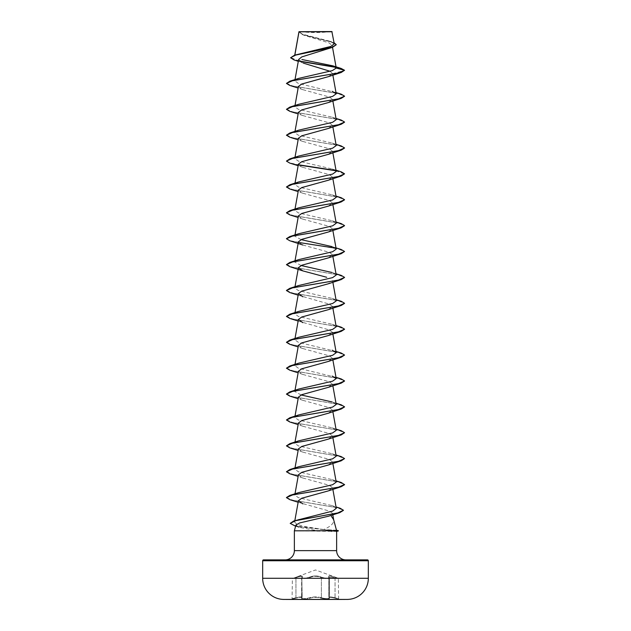 <?xml version="1.0" encoding="UTF-8"?>
<svg xmlns="http://www.w3.org/2000/svg" width="631" height="631" viewBox="0 0 631 631"><rect width="100%" height="100%" fill="white"/><g stroke="black" fill="none" stroke-linecap="round" stroke-linejoin="round"><path stroke-width="0.47" stroke-dasharray="3.15 2.37" d="M328.854 576.931L329.09 577.373A0.434 0.394 139 0 1 329.177 577.657L329.366 578.028C328.081 578.982 325.422 578.856 321.384 577.657C325.422 578.856 328.081 578.982 329.374 578.028L329.177 577.657A0.434 0.394 -41.1 0 0 329.082 577.373L328.838 576.923L329.169 577.657L328.854 576.931L335.061 577.657L338.618 578.674L328.838 576.923L328.83 597.281L329.311 598.085A0.434 0.41 -50.3 0 0 329.516 598.172C328.625 597.068 330.47 597.068 335.053 598.172L339.77 599.45L291.23 599.45L339.77 599.276L291.23 599.276L295.947 598.172L292.066 599.048L292.382 578.674L295.9 577.247C301.026 575.519 303.109 575.519 302.146 577.247C302.43 578.58 304.797 578.58 309.253 577.247C313.426 575.527 317.59 575.527 321.747 577.247C326.203 578.58 328.577 578.58 328.854 577.247C327.899 575.519 329.981 575.519 335.1 577.247L338.326 578.272L335.108 577.247C329.981 575.527 327.907 575.527 328.861 577.247C328.577 578.58 326.203 578.58 321.747 577.247C317.574 575.519 313.41 575.519 309.253 577.247C304.789 578.58 302.423 578.58 302.139 577.247C303.085 575.527 301.003 575.527 295.892 577.247L315.5 569.959L338.326 578.272L338.618 598.63L335.061 597.754L338.934 599.048L335.045 598.172C330.455 597.06 328.609 597.06 329.508 598.172C329.208 599.324 326.385 599.324 321.029 598.172C317.346 597.068 313.654 597.068 309.971 598.172C304.615 599.324 301.792 599.324 301.492 598.172C302.391 597.06 300.545 597.06 295.955 598.172C300.53 597.068 302.375 597.068 301.484 598.172C301.792 599.324 304.615 599.324 309.963 598.172C313.654 597.06 317.346 597.06 321.037 598.172L321.384 597.754C325.422 598.787 328.088 598.898 329.366 598.07C328.096 598.898 325.43 598.787 321.384 597.746C317.464 596.642 313.544 596.642 309.616 597.746C304.71 598.906 302.115 598.906 301.823 597.754L302.162 597.281L301.823 597.754C302.115 598.906 304.71 598.906 309.616 597.754C313.536 596.642 317.456 596.642 321.384 597.754L321.037 598.172C326.393 599.324 329.216 599.324 329.516 598.172A0.434 0.402 129.7 0 1 329.311 598.085L329.311 598.085A0.434 0.402 129.7 0 1 329.169 597.746L329.177 597.754C328.23 596.642 330.194 596.642 335.053 597.746C330.21 596.642 328.246 596.642 329.177 597.754L329.169 597.746A0.434 0.41 -50.3 0 0 329.319 598.085L329.374 578.028L329.39 598.156L328.854 597.297M302.17 576.923C301.87 575.977 299.788 576.221 295.947 577.657C291.333 578.99 291.333 578.99 295.939 577.657C291.333 578.99 291.333 578.99 295.939 577.657L295.9 577.247L295.939 577.657C299.772 576.221 301.847 575.985 302.162 576.931L301.918 577.373A0.434 0.394 41.1 0 1 302.146 577.247A0.434 0.394 -139 0 0 301.823 577.657L302.17 597.281C301.878 596.674 299.804 596.831 295.939 597.754C291.325 598.906 291.325 598.906 295.947 597.746C291.325 598.906 291.325 598.906 295.947 597.746C299.812 596.823 301.886 596.666 302.17 597.281L301.831 577.657C302.115 578.99 304.71 578.99 309.616 577.657C313.528 575.929 317.456 575.929 321.384 577.657L321.747 577.247L321.384 577.657C317.472 575.937 313.552 575.937 309.616 577.657L309.253 577.247L309.616 577.657C304.718 578.99 302.123 578.99 301.831 577.657L301.831 597.746A0.434 0.41 50.3 0 1 301.681 598.085L301.681 598.085A0.434 0.41 50.3 0 1 301.484 598.172A0.434 0.402 -129.7 0 0 301.689 598.085L301.918 577.373A0.434 0.394 41.1 0 0 301.831 577.657L301.823 597.754A0.434 0.402 -129.7 0 1 301.689 598.085L302.146 597.297M300.23 31.55A116.23 116.23 0 0 0 330.77 31.55L300.23 31.55L330.77 31.55M336.481 530.253L323.593 529.559C330.857 526.459 334.209 523.162 333.649 519.676L333.696 519.849M338.366 530.718L333.31 530.718L331.149 529.945M285.117 559.878L345.883 559.878L285.117 559.878M298.14 502.268L329.216 511.031L332.505 513.334L330.439 515.456L328.641 516.197M294.756 55.11L294.567 56.143L294.843 55.086M336.228 44.762L332.324 42.269L302.817 34.8L298.991 31.684L303.85 35.186L329.066 42.908L332.182 45.471L327.355 49.171M298.629 59.488L303.44 63.155L298.289 61.333M330.123 71.287L332.584 73.701L328.199 76.714M298.447 86.463L302.801 89.657L329.248 96.969L332.553 99.406L328.183 102.608M298.431 112.35L302.801 115.552L329.24 122.856L332.569 125.293L328.199 128.495M298.447 138.236L302.817 141.439L329.256 148.742L332.569 151.18L328.199 154.382M298.439 164.131L302.801 167.325L329.256 174.637L332.569 177.074L328.199 180.269M298.431 190.018L302.801 193.212L329.248 200.524L332.553 202.961L328.183 206.163M298.431 215.905L302.801 219.099L329.256 226.411L332.569 228.848L328.207 232.042M298.447 241.791L302.825 244.994L329.264 252.305L332.569 254.735L328.183 257.937M332.86 282.223L332.569 280.621L328.191 283.824M298.14 295.166L329.248 304.079L332.553 306.516L328.199 309.711M298.14 321.053L329.256 329.966L332.569 332.403L328.199 335.597M298.447 345.346L302.817 348.549L329.248 355.845L332.553 358.29L328.183 361.492M298.431 371.233L302.801 374.428L329.248 381.739L332.569 384.176L328.191 387.379M298.431 397.12L302.817 400.322L329.24 407.626L332.553 410.063L328.199 413.266M298.431 423.007L302.801 426.209L329.264 433.521L332.569 435.95L328.199 439.152M298.447 448.893L302.825 452.096L329.264 459.407L332.553 461.845L328.183 465.039M298.431 474.788L302.801 477.982L329.256 485.294L332.569 487.731L328.191 490.926M323.593 529.559L303.511 526.341L296.767 524.172L294.59 521.995L298.991 519.274M336.276 508.31L331.859 505.573L298.305 497.638L294.78 495.051L298.849 492.566M336.22 482.108L332.151 479.623L298.376 471.775L294.787 469.164L298.849 466.68M336.213 456.221L332.151 453.736L298.376 445.888L294.78 443.277L298.849 440.793M336.22 430.334L332.151 427.85L298.384 420.001L294.78 417.391L298.849 414.906M336.213 404.439L332.151 401.963L336 403.209M301.105 394.959L294.78 391.496L298.849 389.019M336 377.322L298.384 368.228L294.78 365.609L298.849 363.125M336 351.435L298.384 342.341L294.78 339.723L298.849 337.238M336.22 326.779L332.151 324.295L298.376 316.446L294.78 313.836L298.849 311.351M336.22 300.892L332.151 298.408L298.376 290.56L294.78 287.949L298.849 285.464M336.22 275.006L332.151 272.521L336 273.767M301.113 265.517L294.787 262.054L298.849 259.578M336.213 249.111L332.151 246.634L336 247.88M301.105 239.63L294.787 236.168L298.849 233.691M336.22 223.224L332.151 220.74L298.376 212.892L294.78 210.281L298.849 207.796M336.213 197.337L332.151 194.853L298.376 187.013L294.787 184.394L298.849 181.909M336.213 171.451L332.151 168.966L298.384 161.126L294.78 158.507L298.849 156.023M336.22 145.564L332.151 143.079L298.392 135.231L294.78 132.613L298.849 130.136M336.22 119.669L332.151 117.192L298.384 109.344L294.78 106.726L298.849 104.249M336 92.552L298.384 83.458L294.78 80.839L298.849 78.354M294.716 55.804L298.471 53.935M334.264 43.87L330.021 41.283L302.486 34.208L298.984 31.739L332.095 31.771M332.584 73.701L344.558 70.491L335.913 67.375M299.749 61.349L294.014 59.921M341.008 68.385L335.589 67.091M299.386 61.057L290.591 57.547M334.075 42.742L302.21 34.35L298.936 31.842M336.631 531.397L294.369 530.821M295.907 525.063L299.11 527.327L318.182 530.821M289.818 85.437L338.035 93.562L344.55 96.267M289.818 111.324L338.035 119.448L344.55 122.162M289.818 137.219L338.035 145.343L344.55 148.048M289.818 163.106L298.7 165.03M335.802 170.756L344.558 174.046M289.818 188.992L338.035 197.117L344.55 199.822M289.818 214.879L338.035 223.003L344.55 225.709M289.818 240.766L338.39 248.977L344.558 251.706M289.818 266.661L338.035 274.777L344.55 277.49M289.818 292.547L338.035 300.671L344.55 303.377M289.818 318.434L338.035 326.558L344.55 329.264M289.818 344.321L338.39 352.524L344.558 355.261M289.818 370.208L338.035 378.332L344.55 381.037M289.818 396.094L338.035 404.219L344.55 406.932M289.818 421.989L338.39 430.192L344.558 432.921M289.818 447.876L338.39 456.079L344.558 458.816M289.818 473.763L338.39 481.966L344.558 484.703M289.818 499.649L337.206 507.679L343.43 510.361M294.062 525.718L333.31 530.718L299.875 526.948L292.776 525.063L290.205 523.178M286.442 83.221L292.61 85.95L341.182 94.161M286.442 109.108L292.61 111.845L341.182 120.048M286.442 134.995L292.61 137.732L341.182 145.935M286.442 160.881L289.645 162.837L298.55 164.786M335.471 170.48L341.182 171.821M286.442 186.768L292.61 189.505L341.182 197.708M286.45 212.765L292.965 215.479L341.182 223.595M286.45 238.652L289.818 240.553L298.534 242.454M335.471 248.141L341.182 249.49M286.442 264.436L292.61 267.173L341.182 275.376M286.45 290.434L292.965 293.139L341.182 301.263M286.442 316.21L292.61 318.947L341.182 327.15M286.442 342.105L292.61 344.834L341.182 353.037M286.442 367.991L292.61 370.72L341.182 378.931M286.442 393.878L292.61 396.615L341.182 404.818M286.442 419.765L292.61 422.502L341.182 430.705M286.442 445.652L292.61 448.389L341.182 456.592M286.442 471.538L292.61 474.275L341.182 482.478M286.45 497.536L292.816 500.209L340.125 508.231M338.366 530.931L333.31 530.931L331.33 531.641M299.126 31.55L331.874 31.55M347.326 599.411L283.674 599.411L347.326 599.411M329.082 577.373L329.082 577.373A0.434 0.394 -41.1 0 0 328.854 577.247A0.434 0.394 139 0 1 329.09 577.373L329.374 578.028L329.082 577.373M335.053 577.657L335.045 598.172L335.053 577.657M302.146 576.931L301.626 578.028L301.618 598.156L302.162 597.289M295.939 597.754L295.939 577.657L295.947 597.746M321.384 577.657L321.384 597.746L321.384 577.657M329.169 577.657L329.169 597.746L329.177 577.657M294.369 550.634L336.631 550.634M262.67 560.754L368.33 560.754M368.33 578.28L262.67 578.28M332.182 45.471L332.521 47.333M295 79.609L294.78 80.839M332.569 73.504L332.86 75.113M295 105.495L294.78 106.726M332.569 99.406L332.86 101.007M295 131.382L294.78 132.62M332.569 125.293L332.86 126.894M295 157.269L294.78 158.507M332.569 151.188L332.86 152.781M295 183.164L294.78 184.394M332.569 177.074L332.86 178.668M295 209.05L294.78 210.281M332.569 202.953L332.86 204.554M295 234.937L294.78 236.168M332.569 228.848L332.86 230.441M295 260.824L294.78 262.054M332.569 254.735L332.86 256.336M295 286.711L294.78 287.949M295 312.597L294.78 313.836M332.569 306.508L332.86 308.109M295 338.492L294.78 339.723M332.569 332.403L332.86 333.996M295 364.379L294.78 365.609M332.569 358.29L332.86 359.883M295 390.266L294.78 391.496M332.569 384.176L332.86 385.778M295 416.152L294.78 417.383M332.569 410.063L332.86 411.664M295 442.039L294.78 443.277M332.569 435.95L332.86 437.551M295 467.934L294.78 469.164M332.569 461.837L332.86 463.438M295 493.821L294.78 495.051M332.569 487.731L332.86 489.325M294.835 520.646L294.59 521.995M332.521 513.334L332.782 514.801M303.85 35.186L302.817 34.8M331.732 41.851L330.021 41.283M299.11 527.327L295.608 526.199M302.801 89.657L298.14 88.056M302.801 115.552L298.14 113.951M302.817 141.447L298.14 139.837M302.801 167.325L298.14 165.724M302.801 193.212L298.14 191.611M302.801 219.107L298.14 217.498M302.817 348.549L298.14 346.94M302.801 374.428L298.14 372.834M302.817 400.33L298.14 398.721M302.801 426.209L298.14 424.608M302.817 452.104L298.14 450.495M302.801 477.982L298.14 476.381M331.859 505.573L336.031 506.945M332.151 479.623L336 480.877M332.151 453.736L336 454.983M332.151 427.85L336 429.096M332.151 324.295L336 325.549M332.151 298.408L336 299.654M332.151 220.74L336 221.994M332.151 194.853L336 196.107M332.151 168.966L336 170.212M332.151 143.079L336 144.325M332.151 117.192L336 118.439M328.838 576.931L328.838 597.289"/><path stroke-width="0.95" d="M347.326 599.411A5283.308 5283.308 0 0 1 339.77 599.45L291.23 599.45A5283.308 5283.308 0 0 1 283.674 599.411L347.326 599.411A21.131 21.131 0 0 0 368.33 578.28L368.33 560.754L262.67 560.754L262.67 578.28L368.33 578.28M283.674 599.411A21.131 21.131 0 0 1 262.67 578.28M298.289 61.333L294.014 59.921L290.591 57.768L294.598 55.165L330.731 46.473L334.264 43.87L331.874 31.55L298.976 31.7M332.095 31.771L298.999 31.802L294.843 55.086M336.465 530.206L338.366 530.718L334.075 530.718L336.481 530.253L333.649 519.676L331.362 516.284M263.537 559.878L367.463 559.878L263.537 559.878A0.876 0.876 0 0 0 262.67 560.754M367.463 559.878A0.876 0.876 0 0 1 368.33 560.754M345.883 559.878A9.244 9.244 0 0 1 336.631 550.634L294.369 550.634A9.244 9.244 0 0 1 285.117 559.878M343.43 510.361L339.833 512.593L328.641 516.197L299.615 522.941L295.907 525.063L294.369 530.821L334.075 530.718M294.369 530.821L294.369 550.634M334.185 530.821L336.631 531.349L336.631 550.634M290.591 57.768L295.347 55.157L332.553 47.317L301.799 56.908L298.629 59.488L295 79.609M303.44 63.155L330.123 71.287M336.228 68.045L344.558 70.278L338.39 73.007L289.818 81.21L298.849 78.354L332.292 70.625L336.228 68.045L332.703 65.813L341.008 68.385L344.558 70.278L341.182 72.494L328.199 76.714L301.744 84.026L298.447 86.463M344.55 96.267L341.182 98.381L328.183 102.608L301.736 109.92L298.431 112.35L295 131.382M344.55 122.162L341.182 124.275L328.199 128.495L301.736 135.807L298.447 138.236M344.55 148.048L341.182 150.162L328.199 154.382L301.752 161.694L298.439 164.131L295 183.164M336 170.212L341.182 171.821L344.558 173.825L341.182 176.049L328.199 180.269L301.736 187.581L298.431 190.018L295 209.05M344.55 199.822L341.182 201.936L328.183 206.163L301.744 213.467L298.431 215.905L295 234.937M344.55 225.709L341.182 227.823L328.199 232.042L301.744 239.354L298.447 241.791M336 247.88L341.182 249.49L344.558 251.493L341.182 253.717L328.183 257.937L301.768 265.241L298.431 267.678L302.801 270.88L326.724 277.285M344.55 277.49L341.182 279.604L328.199 283.824L301.744 291.128L298.431 293.565L302.801 296.767M344.55 303.377L341.182 305.491L328.199 309.711L301.736 317.022L298.431 319.46L302.801 322.654M344.55 329.264L341.182 331.378L328.199 335.597L301.744 342.909L298.447 345.346M336 351.435L341.182 353.037L344.558 355.048L341.182 357.264L328.183 361.492L301.744 368.804L298.431 371.233L295 390.266M344.55 381.037L341.182 383.151L328.191 387.379L301.736 394.69L298.431 397.12L295 416.152M344.55 406.932L341.182 409.046L328.199 413.266L301.76 420.569L298.431 423.007L295 442.039M336 429.096L341.182 430.705L344.558 432.708L341.182 434.933L328.199 439.152L301.744 446.464L298.447 448.893M336 454.983L341.182 456.592L344.558 458.595L341.182 460.819L328.183 465.047L301.768 472.343L298.431 474.788L295 493.821M336 480.877L341.182 482.478L344.558 484.703L341.182 486.706L328.191 490.934L301.752 498.238L298.431 500.675L302.825 503.877M336.031 506.945L340.125 508.231L343.438 510.25L337.766 512.94L293.707 521.001L332.742 511.055L336.276 508.31L332.86 489.325M344.558 484.482L338.39 487.219L289.818 495.422L298.849 492.566L332.632 484.718L336.22 482.108L332.86 463.438M344.558 458.595L338.39 461.332L289.818 469.535L298.849 466.68L332.624 458.832L336.213 456.221L332.86 437.551M344.558 432.708L338.39 435.445L289.818 443.648L298.849 440.793L332.616 432.945L336.22 430.334L332.86 411.664M336 403.209L341.182 404.818L344.558 406.821L338.39 409.558L289.818 417.761L298.849 414.906L332.616 407.058L336.213 404.439L332.86 385.778M332.151 401.963L301.105 394.959M336 377.322L341.182 378.931L344.558 380.935L338.39 383.664L289.818 391.875L298.849 389.019L332.608 381.171L336.22 378.553L332.151 376.076M344.558 355.048L338.39 357.777L289.818 365.98L298.849 363.125L332.616 355.285L336.22 352.666L332.151 350.181M336 325.549L341.182 327.15L344.558 329.153L338.39 331.89L289.818 340.093L298.849 337.238L332.624 329.39L336.22 326.779L332.86 308.109M336 299.654L341.182 301.263L344.558 303.266L338.39 306.003L289.818 314.206L298.849 311.351L332.624 303.503L336.22 300.892L332.86 282.223M336 273.767L341.182 275.376L344.558 277.38L338.39 280.117L289.818 288.32L298.849 285.464L332.632 277.616L336.22 275.006L332.86 256.336M332.151 272.521L301.113 265.517M344.558 251.493L338.39 254.23L289.818 262.433L298.849 259.578L332.632 251.73L336.213 249.111L332.86 230.441M332.151 246.634L301.105 239.63M336 221.994L341.182 223.595L344.558 225.606L338.39 228.335L289.818 236.546L298.849 233.691L332.632 225.835L336.22 223.224L332.86 204.554M336 196.107L341.182 197.708L344.558 199.719L338.39 202.448L289.818 210.651L298.849 207.796L332.624 199.948L336.213 197.337L332.86 178.668M344.558 173.825L338.39 176.562L289.818 184.765L298.849 181.909L332.616 174.069L336.213 171.451L332.86 152.781M336 144.325L341.182 145.935L344.558 147.938L338.39 150.675L289.818 158.878L298.849 156.023L332.608 148.182L336.22 145.564L332.86 126.894M336 118.439L341.182 120.048L344.558 122.051L338.39 124.788L289.818 132.991L298.849 130.136L332.616 122.288L336.22 119.669L332.86 101.007M336 92.552L341.182 94.161L344.558 96.164L338.39 98.893L289.818 107.104L298.849 104.249L332.616 96.401L336.22 93.782L332.151 91.306M332.703 65.813L301.902 59.503M335.913 67.375L299.749 61.349M336.22 67.911L332.521 47.333L336.228 44.762M335.589 67.091L299.386 61.057M294.598 55.165L332.016 47.278L336.236 44.651L334.075 42.742M341.182 72.494L292.61 80.697L286.442 83.434L289.818 85.437L298.14 88.056M341.182 98.381L292.61 106.584L286.442 109.321L289.818 111.324L298.14 113.951M341.182 124.275L292.61 132.478L286.442 135.208L289.818 137.219L298.14 139.837M341.182 150.162L292.61 158.365L286.442 161.102L289.818 163.106L298.14 165.724M298.7 165.03L335.802 170.756M341.182 176.049L292.61 184.252L286.442 186.989L289.818 188.992L298.14 191.611M341.182 201.936L292.61 210.139L286.442 212.876L289.818 214.879L298.14 217.498M341.182 227.823L292.61 236.026L286.442 238.763L289.818 240.766L302.817 245.002M341.182 253.717L292.61 261.92L286.442 264.649L289.818 266.661L302.801 270.88M341.182 279.604L292.61 287.807L286.442 290.536L289.818 292.547L298.14 295.166M341.182 305.491L292.61 313.694L286.442 316.431L289.818 318.434L298.14 321.053M341.182 331.378L292.61 339.581L286.442 342.317L289.818 344.321L298.14 346.94M341.182 357.264L292.61 365.467L286.442 368.204L289.818 370.208L298.14 372.834M341.182 383.151L292.61 391.362L286.442 394.091L289.818 396.094L298.14 398.721M341.182 409.046L292.61 417.249L286.442 419.978L289.818 421.989L298.14 424.608M341.182 434.933L292.61 443.136L286.442 445.872L289.818 447.876L298.14 450.495M341.182 460.819L292.61 469.022L286.442 471.759L289.818 473.763L298.14 476.381M341.182 486.706L292.61 494.909L286.442 497.646L289.818 499.649L298.14 502.268M339.833 512.593L295.545 520.693L290.205 523.391L295.608 526.199M289.818 81.21L286.442 83.434M289.818 107.104L286.442 109.321M289.818 132.991L286.442 135.208M289.818 158.878L286.442 161.102M298.55 164.786L335.471 170.48M289.818 184.765L286.442 186.989M289.818 210.651L286.45 212.765M289.818 236.546L286.45 238.652M298.534 242.454L335.471 248.141M289.818 262.433L286.442 264.649M289.818 288.32L286.45 290.434M289.818 314.206L286.442 316.431M289.818 340.093L286.442 342.317M289.818 365.98L286.442 368.204M289.818 391.875L286.442 394.091M289.818 417.761L286.442 419.978M289.818 443.648L286.442 445.872M289.818 469.535L286.442 471.759M289.818 495.422L286.45 497.536M293.707 521.001L290.205 523.391M334.185 530.931L338.366 530.718M298.96 31.731L294.756 55.11M332.86 75.113L336.22 93.782M298.431 86.463L295 105.495M298.431 138.236L295 157.269M298.431 241.791L295 260.824M298.431 267.678L295 286.711M298.431 293.565L295 312.597M298.431 319.46L295 338.492M332.86 333.996L336.22 352.666M298.431 345.338L295 364.379M332.86 359.883L336.22 378.553M298.431 448.893L295 467.934M298.431 500.675L294.835 520.646M332.782 514.801L333.696 519.849M336.631 531.397L338.366 530.931"/></g></svg>
